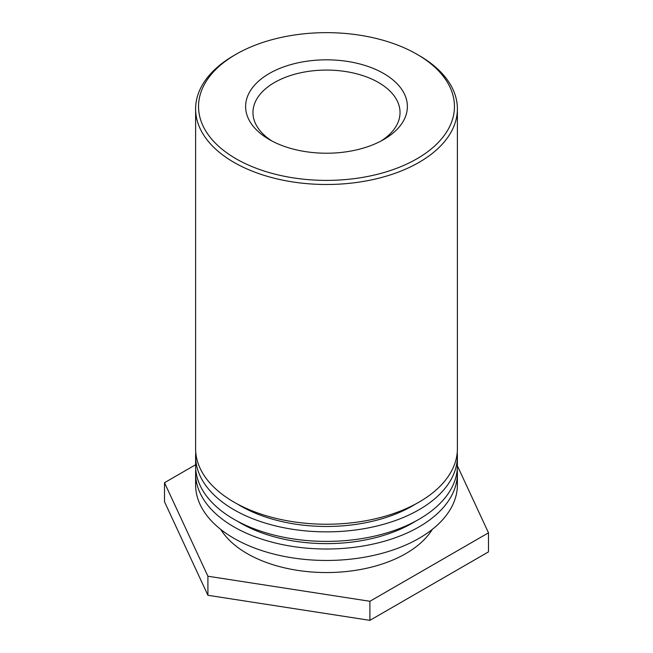 <?xml version="1.0" encoding="UTF-8"?>
<svg xmlns="http://www.w3.org/2000/svg" width="653" height="653" viewBox="0 0 653 653"><rect width="100%" height="100%" fill="white"/><g stroke="black" fill="none" stroke-linecap="round" stroke-linejoin="round"><path stroke-width="0.98" d="M272.023 141.048A73.536 42.453 180 0 1 252.964 112.528A73.536 42.453 180 0 1 326.5 70.075A73.536 42.453 180 0 1 400.036 112.528A73.536 42.453 180 0 1 380.977 141.048M269.305 139.546A80.89 46.706 0 0 0 383.703 139.546A80.89 46.706 0 0 0 383.695 73.503A80.89 46.706 0 0 0 269.305 73.503A80.89 46.706 0 0 0 269.297 139.546A80.89 46.706 0 0 0 269.305 139.546M236.019 158.761A127.955 73.871 180 0 1 236.019 54.289A127.955 73.871 180 0 1 416.981 54.289A127.955 73.871 180 0 1 416.973 158.761A127.955 73.871 180 0 1 236.019 158.761M236.019 54.289L233.937 55.489A130.894 75.568 0 0 0 233.937 55.489A130.894 75.568 0 0 0 195.606 108.929A130.894 75.568 0 0 0 233.945 162.36A130.894 75.568 0 0 0 376.593 178.742A130.894 75.568 0 0 0 457.394 108.929A130.894 75.568 0 0 0 419.063 55.489L416.981 54.289M195.606 108.929L195.606 448.668A130.894 75.568 0 0 0 326.5 524.237A130.894 75.568 0 0 0 457.394 448.668L457.394 108.929M415.635 504.01A121.556 70.181 180 0 1 237.366 504.01M457.231 452.48A130.894 75.568 180 0 1 457.394 456.292A130.894 75.568 180 0 1 326.5 531.86A130.894 75.568 180 0 1 195.606 456.292A130.894 75.568 180 0 1 195.769 452.48M195.606 456.292L195.606 465.826A130.894 75.568 0 0 0 326.5 541.394A130.894 75.568 0 0 0 457.394 465.826L488.493 532.824L369.908 601.282L207.915 576.224L164.507 482.706L195.606 464.748M415.635 521.167A121.556 70.181 180 0 1 237.366 521.167M457.231 469.638A130.894 75.568 180 0 1 457.394 473.449A130.894 75.568 180 0 1 326.5 549.018A130.894 75.568 180 0 1 195.606 473.449A130.894 75.568 180 0 1 195.769 469.638M195.606 473.449L195.606 484.885A130.894 75.568 0 0 0 326.5 560.462A130.894 75.568 0 0 0 457.394 484.885L457.394 473.449M432.27 529.403A112.218 64.786 180 0 1 326.5 572.55A112.218 64.786 180 0 1 220.73 529.403M164.507 482.706L164.507 501.765L207.915 595.291L369.908 620.35L369.908 601.282M369.908 620.35L488.493 551.883L488.493 532.824M207.915 595.291L207.915 576.224M457.394 465.826L457.394 456.292"/></g></svg>
